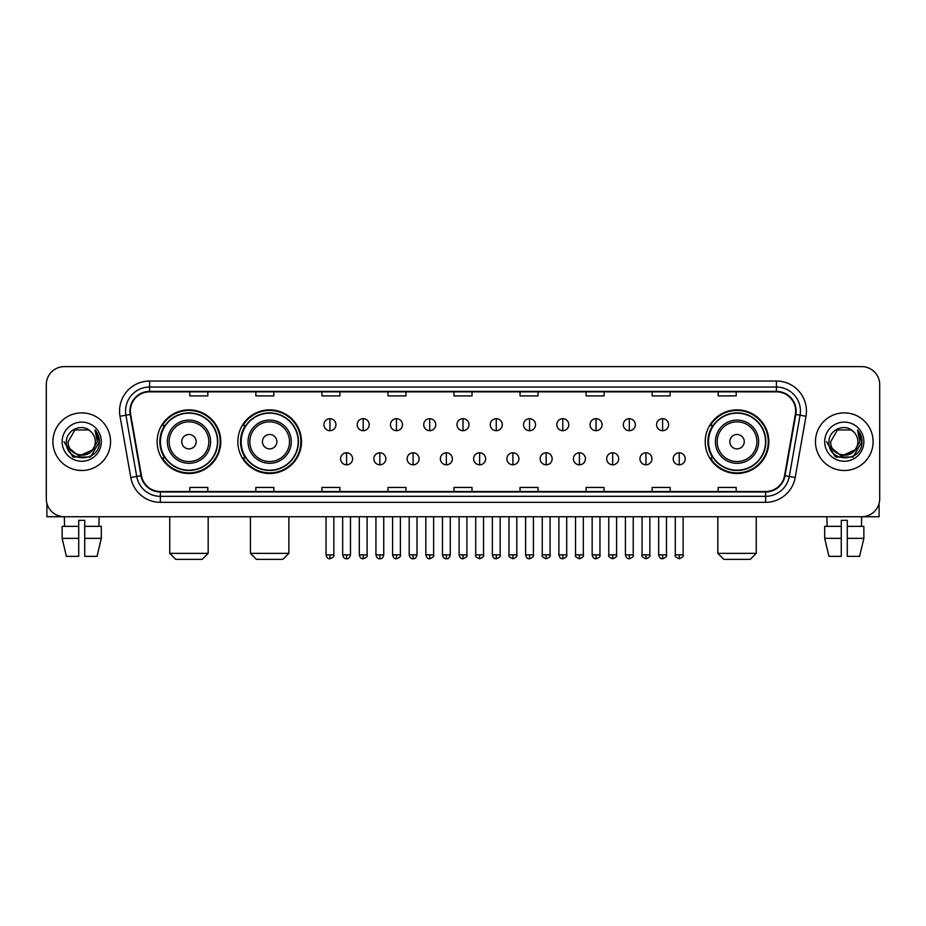 <?xml version="1.0" encoding="UTF-8"?>
<svg xmlns="http://www.w3.org/2000/svg" width="926" height="926" viewBox="0 0 926 926"><rect width="100%" height="100%" fill="white"/><g stroke="black" fill="none" stroke-linecap="round" stroke-linejoin="round"><path stroke-width="1.39" d="M705.218 441.69A31.82 31.82 0 0 0 737.038 473.51A31.82 31.82 0 0 0 768.858 441.69A31.82 31.82 0 0 0 737.038 409.859A31.82 31.82 0 0 0 705.218 441.69M237.843 441.69A31.82 31.82 0 0 0 269.663 473.51A31.82 31.82 0 0 0 301.482 441.69A31.82 31.82 0 0 0 269.663 409.859A31.82 31.82 0 0 0 237.843 441.69M157.142 441.69A31.82 31.82 0 0 0 188.962 473.51A31.82 31.82 0 0 0 220.782 441.69A31.82 31.82 0 0 0 188.962 409.859A31.82 31.82 0 0 0 157.142 441.69M164.77 457.895A29.123 29.123 0 0 1 164.77 425.474M245.471 457.895A29.123 29.123 0 0 1 245.471 425.474M712.846 457.895A29.123 29.123 0 0 1 712.846 425.474M46.3 384.649L46.3 498.72A18.011 18.011 0 0 0 64.311 516.743L861.689 516.743A18.011 18.011 0 0 0 879.7 498.72L879.7 384.649A18.011 18.011 0 0 0 861.689 366.627L64.311 366.627A18.011 18.011 0 0 0 46.3 384.649L46.3 498.72M52.909 441.69A28.822 28.822 0 0 0 81.731 470.501A28.822 28.822 0 0 0 110.541 441.69A28.822 28.822 0 0 0 81.731 412.869A28.822 28.822 0 0 0 52.909 441.69A28.822 28.822 0 0 0 81.731 470.501A28.822 28.822 0 0 0 110.541 441.69A28.822 28.822 0 0 0 81.731 412.869A28.822 28.822 0 0 0 52.909 441.69M815.459 441.69A28.822 28.822 0 0 0 844.269 470.501A28.822 28.822 0 0 0 873.091 441.69A28.822 28.822 0 0 0 844.269 412.869A28.822 28.822 0 0 0 815.459 441.69A28.822 28.822 0 0 0 844.269 470.501A28.822 28.822 0 0 0 873.091 441.69A28.822 28.822 0 0 0 844.269 412.869A28.822 28.822 0 0 0 815.459 441.69M130.358 411.063A19.215 19.215 0 0 1 149.572 391.848L776.428 391.848A19.215 19.215 0 0 1 795.353 414.397L784.553 475.64A19.215 19.215 0 0 1 765.628 491.521L160.372 491.521A19.215 19.215 0 0 1 141.446 475.64L130.647 414.397A19.215 19.215 0 0 1 130.358 411.063M129.883 411.063A19.689 19.689 0 0 0 130.184 414.478L140.983 475.721A19.689 19.689 0 0 0 160.372 491.995L765.628 491.995A19.689 19.689 0 0 0 785.017 475.721L795.816 414.478A19.689 19.689 0 0 0 776.428 391.374L149.572 391.374A19.689 19.689 0 0 0 129.883 411.063M120.01 416.272A30.026 30.026 0 0 1 149.572 381.037L776.428 381.037A30.026 30.026 0 0 1 805.99 416.272L795.191 477.515A30.026 30.026 0 0 1 765.628 502.332L160.372 502.332A30.026 30.026 0 0 1 130.809 477.515L120.01 416.272L125.924 415.23A24.018 24.018 0 0 1 149.572 387.045L776.428 387.045A24.018 24.018 0 0 1 800.076 415.23L789.276 476.473A24.018 24.018 0 0 1 765.628 496.324L160.372 496.324A24.018 24.018 0 0 1 136.724 476.473L125.924 415.23A24.018 24.018 0 0 1 125.554 411.063M861.689 366.627L64.311 366.627M64.577 526.35L64.311 516.743L861.689 516.743L861.423 526.35M879.7 498.72L879.7 384.649M785.017 475.721L789.276 476.473L800.076 415.23L805.99 416.272M453.995 391.848L453.995 395.911L472.005 395.911L472.005 391.848M387.948 391.848L387.948 395.911L405.958 395.911L405.958 391.848M321.901 391.848L321.901 395.911L339.911 395.911L339.911 391.848M255.854 391.848L255.854 395.911L273.864 395.911L273.864 391.848M189.807 391.848L189.807 395.911L207.818 395.911L207.818 391.848M520.042 391.848L520.042 395.911L538.052 395.911L538.052 391.848M586.089 391.848L586.089 395.911L604.099 395.911L604.099 391.848M652.135 391.848L652.135 395.911L670.146 395.911L670.146 391.848M718.182 391.848L718.182 395.911L736.193 395.911L736.193 391.848M472.005 491.521L472.005 487.458L453.995 487.458L453.995 491.521M405.958 491.521L405.958 487.458L387.948 487.458L387.948 491.521M339.911 491.521L339.911 487.458L321.901 487.458L321.901 491.521M273.864 491.521L273.864 487.458L255.854 487.458L255.854 491.521M207.818 491.521L207.818 487.458L189.807 487.458L189.807 491.521M538.052 491.521L538.052 487.458L520.042 487.458L520.042 491.521M604.099 491.521L604.099 487.458L586.089 487.458L586.089 491.521M670.146 491.521L670.146 487.458L652.135 487.458L652.135 491.521M736.193 491.521L736.193 487.458L718.182 487.458L718.182 491.521M92.125 450.406C84.926 460.141 67.448 453.914 68.154 441.69C67.32 459.192 96.13 459.192 95.297 441.69C96.13 459.192 67.32 459.192 68.154 441.69L74.937 429.93L88.514 429.93L90.621 431.435C82.287 422.707 66.255 429.895 66.406 441.69C64.878 462.63 98.839 463.185 99.395 442.697L99.418 441.69C99.371 437.234 97.89 433.322 94.984 429.953L97.323 441.69L92.125 450.406A13.566 13.566 0 0 0 95.297 441.69C96.13 459.192 67.32 459.192 68.154 441.69L74.937 429.93M95.297 441.69A13.566 13.566 0 0 0 90.621 431.435M92.994 449.677L78.837 456.101L66.822 446.089M62.146 441.69A19.573 19.573 0 0 0 81.731 461.264A19.573 19.573 0 0 0 101.304 441.69A19.573 19.573 0 0 0 81.731 422.106A19.573 19.573 0 0 0 62.146 441.69M94.984 429.953L99.418 442.2L98.596 436.32L99.418 442.2L98.596 436.32L99.418 442.2L95.112 430.104L99.418 442.2L95.112 430.104L99.418 441.69L90.574 457.016L72.876 457.016L64.033 441.69M95.112 430.104L99.418 442.211M46.902 503.339L46.902 516.743L116.549 516.743M62.135 526.35L62.135 538.353L66.406 556.364L62.135 538.353L62.135 526.35L78.722 526.35L78.722 520.343L84.729 520.343L84.729 526.35L101.316 526.35L101.316 538.353L97.045 556.364L101.316 538.353L84.729 538.353L84.729 526.35M99.14 516.743L98.874 526.35M78.722 526.35L78.722 556.364L66.406 556.364M62.135 538.353L78.722 538.353M97.045 556.364L84.729 556.364L84.729 538.353M202.169 559.373L175.755 559.373L169.747 553.366L208.176 553.366L202.169 559.373M196.173 441.69A7.2 7.2 0 0 0 188.962 434.479A7.2 7.2 0 0 0 181.762 441.69A7.2 7.2 0 0 0 188.962 448.89A7.2 7.2 0 0 0 196.173 441.69M210.584 441.69A21.611 21.611 0 0 0 188.962 420.068A21.611 21.611 0 0 0 167.351 441.69A21.611 21.611 0 0 0 188.962 463.301A21.611 21.611 0 0 0 210.584 441.69A21.611 21.611 0 0 1 188.962 463.301A21.611 21.611 0 0 1 167.351 441.69M217.483 441.69A28.521 28.521 0 0 0 188.962 413.17A28.521 28.521 0 0 0 160.441 441.69A28.521 28.521 0 0 0 188.962 470.2A28.521 28.521 0 0 0 217.483 441.69M220.18 441.69A31.218 31.218 0 0 1 162.281 457.895L165.175 457.895A28.787 28.787 0 0 0 208.014 463.266A28.787 28.787 0 0 0 208.014 420.103A28.787 28.787 0 0 0 165.175 425.474L162.281 425.474A31.218 31.218 0 0 1 220.18 441.69M282.87 559.373L256.456 559.373L250.448 553.366L288.877 553.366L282.87 559.373M276.862 441.69A7.2 7.2 0 0 0 269.663 434.479A7.2 7.2 0 0 0 262.452 441.69A7.2 7.2 0 0 0 269.663 448.89A7.2 7.2 0 0 0 276.862 441.69M291.273 441.69A21.611 21.611 0 0 0 269.663 420.068A21.611 21.611 0 0 0 248.041 441.69A21.611 21.611 0 0 0 269.663 463.301A21.611 21.611 0 0 0 291.273 441.69A21.611 21.611 0 0 1 269.663 463.301A21.611 21.611 0 0 1 248.041 441.69M298.184 441.69A28.521 28.521 0 0 0 269.663 413.17A28.521 28.521 0 0 0 241.142 441.69A28.521 28.521 0 0 0 269.663 470.2A28.521 28.521 0 0 0 298.184 441.69M300.881 441.69A31.218 31.218 0 0 1 242.982 457.895L245.865 457.895A28.787 28.787 0 0 0 288.704 463.266A28.787 28.787 0 0 0 288.704 420.103A28.787 28.787 0 0 0 245.865 425.474L242.982 425.474A31.218 31.218 0 0 1 300.881 441.69M750.245 559.373L723.831 559.373L717.824 553.366L756.253 553.366L750.245 559.373M744.238 441.69A7.2 7.2 0 0 0 737.038 434.479A7.2 7.2 0 0 0 729.827 441.69A7.2 7.2 0 0 0 737.038 448.89A7.2 7.2 0 0 0 744.238 441.69M758.649 441.69A21.611 21.611 0 0 0 737.038 420.068A21.611 21.611 0 0 0 715.416 441.69A21.611 21.611 0 0 0 737.038 463.301A21.611 21.611 0 0 0 758.649 441.69A21.611 21.611 0 0 1 737.038 463.301A21.611 21.611 0 0 1 715.416 441.69M765.559 441.69A28.521 28.521 0 0 0 737.038 413.17A28.521 28.521 0 0 0 708.517 441.69A28.521 28.521 0 0 0 737.038 470.2A28.521 28.521 0 0 0 765.559 441.69M768.256 441.69A31.218 31.218 0 0 1 710.358 457.895L713.252 457.895A28.787 28.787 0 0 0 756.091 463.266A28.787 28.787 0 0 0 756.091 420.103A28.787 28.787 0 0 0 713.252 425.474L710.358 425.474A31.218 31.218 0 0 1 768.256 441.69M329.945 418.691A6.007 6.007 0 0 0 323.938 424.687A6.007 6.007 0 0 0 329.945 430.694A6.007 6.007 0 0 0 335.953 424.687A6.007 6.007 0 0 0 329.945 418.691L329.945 430.694A6.007 6.007 0 0 0 335.953 424.687A6.007 6.007 0 0 0 329.945 418.691M363.212 418.691A6.007 6.007 0 0 0 357.204 424.687A6.007 6.007 0 0 0 363.212 430.694A6.007 6.007 0 0 0 369.208 424.687A6.007 6.007 0 0 0 363.212 418.691L363.212 430.694A6.007 6.007 0 0 0 369.208 424.687A6.007 6.007 0 0 0 363.212 418.691M396.467 418.691A6.007 6.007 0 0 0 390.471 424.687A6.007 6.007 0 0 0 396.467 430.694A6.007 6.007 0 0 0 402.474 424.687A6.007 6.007 0 0 0 396.467 418.691L396.467 430.694A6.007 6.007 0 0 0 402.474 424.687A6.007 6.007 0 0 0 396.467 418.691M429.733 418.691A6.007 6.007 0 0 0 423.726 424.687A6.007 6.007 0 0 0 429.733 430.694A6.007 6.007 0 0 0 435.741 424.687A6.007 6.007 0 0 0 429.733 418.691L429.733 430.694A6.007 6.007 0 0 0 435.741 424.687A6.007 6.007 0 0 0 429.733 418.691M463 418.691A6.007 6.007 0 0 0 456.993 424.687A6.007 6.007 0 0 0 463 430.694A6.007 6.007 0 0 0 469.007 424.687A6.007 6.007 0 0 0 463 418.691L463 430.694A6.007 6.007 0 0 0 469.007 424.687A6.007 6.007 0 0 0 463 418.691M496.267 418.691A6.007 6.007 0 0 0 490.259 424.687A6.007 6.007 0 0 0 496.267 430.694A6.007 6.007 0 0 0 502.274 424.687A6.007 6.007 0 0 0 496.267 418.691L496.267 430.694A6.007 6.007 0 0 0 502.274 424.687A6.007 6.007 0 0 0 496.267 418.691M529.533 418.691A6.007 6.007 0 0 0 523.526 424.687A6.007 6.007 0 0 0 529.533 430.694A6.007 6.007 0 0 0 535.529 424.687A6.007 6.007 0 0 0 529.533 418.691L529.533 430.694A6.007 6.007 0 0 0 535.529 424.687A6.007 6.007 0 0 0 529.533 418.691M562.788 418.691A6.007 6.007 0 0 0 556.792 424.687A6.007 6.007 0 0 0 562.788 430.694A6.007 6.007 0 0 0 568.795 424.687A6.007 6.007 0 0 0 562.788 418.691L562.788 430.694A6.007 6.007 0 0 0 568.795 424.687A6.007 6.007 0 0 0 562.788 418.691M596.055 418.691A6.007 6.007 0 0 0 590.047 424.687A6.007 6.007 0 0 0 596.055 430.694A6.007 6.007 0 0 0 602.062 424.687A6.007 6.007 0 0 0 596.055 418.691L596.055 430.694A6.007 6.007 0 0 0 602.062 424.687A6.007 6.007 0 0 0 596.055 418.691M629.321 418.691A6.007 6.007 0 0 0 623.314 424.687A6.007 6.007 0 0 0 629.321 430.694A6.007 6.007 0 0 0 635.329 424.687A6.007 6.007 0 0 0 629.321 418.691L629.321 430.694A6.007 6.007 0 0 0 635.329 424.687A6.007 6.007 0 0 0 629.321 418.691M662.588 418.691A6.007 6.007 0 0 0 656.58 424.687A6.007 6.007 0 0 0 662.588 430.694A6.007 6.007 0 0 0 668.584 424.687A6.007 6.007 0 0 0 662.588 418.691L662.588 430.694A6.007 6.007 0 0 0 668.584 424.687A6.007 6.007 0 0 0 662.588 418.691M346.579 452.791A6.007 6.007 0 0 0 340.571 458.798A6.007 6.007 0 0 0 346.579 464.806A6.007 6.007 0 0 0 352.586 458.798A6.007 6.007 0 0 0 346.579 452.791L346.579 464.806A6.007 6.007 0 0 0 352.586 458.798A6.007 6.007 0 0 0 346.579 452.791M379.845 452.791A6.007 6.007 0 0 0 373.838 458.798A6.007 6.007 0 0 0 379.845 464.806A6.007 6.007 0 0 0 385.841 458.798A6.007 6.007 0 0 0 379.845 452.791L379.845 464.806A6.007 6.007 0 0 0 385.841 458.798A6.007 6.007 0 0 0 379.845 452.791M413.1 452.791A6.007 6.007 0 0 0 407.104 458.798A6.007 6.007 0 0 0 413.1 464.806A6.007 6.007 0 0 0 419.108 458.798A6.007 6.007 0 0 0 413.1 452.791L413.1 464.806A6.007 6.007 0 0 0 419.108 458.798A6.007 6.007 0 0 0 413.1 452.791M446.367 452.791A6.007 6.007 0 0 0 440.359 458.798A6.007 6.007 0 0 0 446.367 464.806A6.007 6.007 0 0 0 452.374 458.798A6.007 6.007 0 0 0 446.367 452.791L446.367 464.806A6.007 6.007 0 0 0 452.374 458.798A6.007 6.007 0 0 0 446.367 452.791M479.633 452.791A6.007 6.007 0 0 0 473.626 458.798A6.007 6.007 0 0 0 479.633 464.806A6.007 6.007 0 0 0 485.641 458.798A6.007 6.007 0 0 0 479.633 452.791L479.633 464.806A6.007 6.007 0 0 0 485.641 458.798A6.007 6.007 0 0 0 479.633 452.791M512.9 452.791A6.007 6.007 0 0 0 506.892 458.798A6.007 6.007 0 0 0 512.9 464.806A6.007 6.007 0 0 0 518.896 458.798A6.007 6.007 0 0 0 512.9 452.791L512.9 464.806A6.007 6.007 0 0 0 518.896 458.798A6.007 6.007 0 0 0 512.9 452.791M546.155 452.791A6.007 6.007 0 0 0 540.159 458.798A6.007 6.007 0 0 0 546.155 464.806A6.007 6.007 0 0 0 552.162 458.798A6.007 6.007 0 0 0 546.155 452.791L546.155 464.806A6.007 6.007 0 0 0 552.162 458.798A6.007 6.007 0 0 0 546.155 452.791M579.421 452.791A6.007 6.007 0 0 0 573.414 458.798A6.007 6.007 0 0 0 579.421 464.806A6.007 6.007 0 0 0 585.429 458.798A6.007 6.007 0 0 0 579.421 452.791L579.421 464.806A6.007 6.007 0 0 0 585.429 458.798A6.007 6.007 0 0 0 579.421 452.791M612.688 452.791A6.007 6.007 0 0 0 606.68 458.798A6.007 6.007 0 0 0 612.688 464.806A6.007 6.007 0 0 0 618.695 458.798A6.007 6.007 0 0 0 612.688 452.791L612.688 464.806A6.007 6.007 0 0 0 618.695 458.798A6.007 6.007 0 0 0 612.688 452.791M645.954 452.791A6.007 6.007 0 0 0 639.947 458.798A6.007 6.007 0 0 0 645.954 464.806A6.007 6.007 0 0 0 651.95 458.798A6.007 6.007 0 0 0 645.954 452.791L645.954 464.806A6.007 6.007 0 0 0 651.95 458.798A6.007 6.007 0 0 0 645.954 452.791M679.221 452.791A6.007 6.007 0 0 0 673.214 458.798A6.007 6.007 0 0 0 679.221 464.806A6.007 6.007 0 0 0 685.217 458.798A6.007 6.007 0 0 0 679.221 452.791L679.221 464.806A6.007 6.007 0 0 0 685.217 458.798A6.007 6.007 0 0 0 679.221 452.791M879.098 503.339L879.098 516.743L809.451 516.743M824.684 526.35L824.684 538.353L828.955 556.364L824.684 538.353L824.684 526.35L841.271 526.35L841.271 520.343L847.278 520.343L847.278 526.35L863.865 526.35L863.865 538.353L859.594 556.364L863.865 538.353L847.278 538.353L847.278 526.35M841.271 526.35L841.271 556.364L828.955 556.364M824.684 538.353L841.271 538.353M859.594 556.364L847.278 556.364L847.278 538.353M826.86 516.743L827.126 526.35M857.846 441.69C858.68 459.192 829.87 459.192 830.703 441.69L837.486 429.93L851.063 429.93L853.159 431.435C844.836 422.707 828.805 429.895 828.955 441.69C827.427 462.63 861.388 463.185 861.944 442.697L861.967 441.69C861.921 437.234 860.439 433.322 857.534 429.953L859.872 441.69L854.675 450.406A13.566 13.566 0 0 0 857.846 441.69C858.68 459.192 829.87 459.192 830.703 441.69C829.87 459.192 858.68 459.192 857.846 441.69A13.566 13.566 0 0 0 853.159 431.435M854.675 450.406C847.475 460.141 829.997 453.914 830.703 441.69M855.543 449.677L841.387 456.101L829.372 446.089M824.696 441.69A19.573 19.573 0 0 0 844.269 461.264A19.573 19.573 0 0 0 863.854 441.69A19.573 19.573 0 0 0 844.269 422.106A19.573 19.573 0 0 0 824.696 441.69M857.534 429.953L861.967 442.2L861.145 436.32L861.967 442.2L861.145 436.32L861.967 442.2L857.661 430.104L861.967 442.2L857.661 430.104L861.967 441.69L853.124 457.016L835.426 457.016L826.582 441.69M857.661 430.104L861.967 442.211M776.428 381.037L776.428 391.374M125.924 415.23L130.184 414.478M160.372 502.332L160.372 491.995M765.628 491.995L765.628 502.332M130.809 477.515L140.983 475.721M795.816 414.478L800.076 415.23M149.572 381.037L149.572 391.374M789.276 476.473L795.191 477.515M208.825 441.69A19.863 19.863 0 0 0 188.962 421.828A19.863 19.863 0 0 0 169.111 441.69A19.863 19.863 0 0 0 188.962 461.542A19.863 19.863 0 0 0 208.825 441.69M289.514 441.69A19.863 19.863 0 0 0 269.663 421.828A19.863 19.863 0 0 0 249.8 441.69A19.863 19.863 0 0 0 269.663 461.542A19.863 19.863 0 0 0 289.514 441.69M756.889 441.69A19.863 19.863 0 0 0 737.038 421.828A19.863 19.863 0 0 0 717.175 441.69A19.863 19.863 0 0 0 737.038 461.542A19.863 19.863 0 0 0 756.889 441.69M329.945 554.871L326.045 554.871C326.728 557.649 328.024 558.945 329.945 558.772L329.945 554.871L333.846 554.871L333.846 516.743M363.212 554.871L359.3 554.871C359.983 557.649 361.29 558.945 363.212 558.772L363.212 554.871L367.113 554.871L367.113 516.743M396.467 554.871L392.566 554.871C393.249 557.649 394.557 558.945 396.467 558.772L396.467 554.871L400.379 554.871L400.379 516.743M429.733 554.871L425.833 554.871C426.516 557.649 427.812 558.945 429.733 558.772L429.733 554.871L433.634 554.871L433.634 516.743M463 554.871L459.099 554.871C459.782 557.649 461.079 558.945 463 558.772L463 554.871L466.901 554.871L466.901 516.743M496.267 554.871L492.366 554.871C493.037 557.649 494.345 558.945 496.267 558.772L496.267 554.871L500.167 554.871L500.167 516.743M529.533 554.871L525.621 554.871C526.304 557.649 527.612 558.945 529.533 558.772L529.533 554.871L533.434 554.871L533.434 516.743M562.788 554.871L558.887 554.871C559.57 557.649 560.867 558.945 562.788 558.772L562.788 554.871L566.7 554.871L566.7 516.743M596.055 554.871L592.154 554.871C592.837 557.649 594.133 558.945 596.055 558.772L596.055 554.871L599.955 554.871L599.955 516.743M629.321 554.871L625.42 554.871C626.103 557.649 627.4 558.945 629.321 558.772L629.321 554.871L633.222 554.871L633.222 516.743M662.588 554.871L658.675 554.871C659.358 557.649 660.666 558.945 662.588 558.772L662.588 554.871L666.488 554.871L666.488 516.743M346.579 554.871L342.678 554.871C343.349 557.649 344.657 558.945 346.579 558.772L346.579 554.871L350.479 554.871L350.479 516.743M379.845 554.871L375.933 554.871C376.616 557.649 377.924 558.945 379.845 558.772L379.845 554.871L383.746 554.871L383.746 516.743M413.1 554.871L409.199 554.871C409.882 557.649 411.179 558.945 413.1 558.772L413.1 554.871L417.013 554.871L417.013 516.743M446.367 554.871L442.466 554.871C443.149 557.649 444.445 558.945 446.367 558.772L446.367 554.871L450.267 554.871L450.267 516.743M479.633 554.871L475.733 554.871C474.934 556.109 476.242 557.417 479.633 558.772L479.633 554.871L483.534 554.871L483.534 516.743M512.9 554.871L508.987 554.871C508.2 556.109 509.497 557.417 512.9 558.772L512.9 554.871L516.801 554.871L516.801 516.743M546.155 554.871L542.254 554.871C541.467 556.109 542.763 557.417 546.155 558.772L546.155 554.871L550.067 554.871L550.067 516.743M579.421 554.871L575.521 554.871C574.733 556.109 576.03 557.417 579.421 558.772L579.421 554.871L583.322 554.871L583.322 516.743M612.688 554.871L608.787 554.871C607.988 556.109 609.296 557.417 612.688 558.772L612.688 554.871L616.589 554.871L616.589 516.743M645.954 554.871L642.054 554.871C641.255 556.109 642.563 557.417 645.954 558.772L645.954 554.871L649.855 554.871L649.855 516.743M679.221 554.871L675.309 554.871C674.522 556.109 675.818 557.417 679.221 558.772L679.221 554.871L683.122 554.871L683.122 516.743M208.176 516.743L208.176 553.366M169.747 516.743L169.747 553.366M288.877 516.743L288.877 553.366M250.448 516.743L250.448 553.366M756.253 516.743L756.253 553.366M717.824 516.743L717.824 553.366M326.045 554.871L326.045 516.743M333.846 554.871C334.633 556.109 333.337 557.417 329.945 558.772M359.3 554.871L359.3 516.743M367.113 554.871C367.9 556.109 366.603 557.417 363.212 558.772M392.566 554.871L392.566 516.743M400.379 554.871C401.166 556.109 399.87 557.417 396.467 558.772M425.833 554.871L425.833 516.743M433.634 554.871C434.433 556.109 433.125 557.417 429.733 558.772M459.099 554.871L459.099 516.743M466.901 554.871C467.699 556.109 466.391 557.417 463 558.772M492.366 554.871L492.366 516.743M500.167 554.871C500.954 556.109 499.658 557.417 496.267 558.772M525.621 554.871L525.621 516.743M533.434 554.871C534.221 556.109 532.925 557.417 529.533 558.772M558.887 554.871L558.887 516.743M566.7 554.871C567.488 556.109 566.191 557.417 562.788 558.772M592.154 554.871L592.154 516.743M599.955 554.871C600.754 556.109 599.446 557.417 596.055 558.772M625.42 554.871L625.42 516.743M633.222 554.871C634.009 556.109 632.713 557.417 629.321 558.772M658.675 554.871L658.675 516.743M666.488 554.871C667.276 556.109 665.979 557.417 662.588 558.772M342.678 554.871L342.678 516.743M350.479 554.871C349.796 557.649 348.5 558.945 346.579 558.772M375.933 554.871L375.933 516.743M383.746 554.871C383.063 557.649 381.755 558.945 379.845 558.772M409.199 554.871L409.199 516.743M417.013 554.871C416.33 557.649 415.022 558.945 413.1 558.772M442.466 554.871L442.466 516.743M450.267 554.871C449.585 557.649 448.288 558.945 446.367 558.772M475.733 554.871L475.733 516.743M483.534 554.871C484.321 556.109 483.025 557.417 479.633 558.772M508.987 554.871L508.987 516.743M516.801 554.871C517.588 556.109 516.291 557.417 512.9 558.772M542.254 554.871L542.254 516.743M550.067 554.871C550.854 556.109 549.558 557.417 546.155 558.772M575.521 554.871L575.521 516.743M583.322 554.871C584.121 556.109 582.813 557.417 579.421 558.772M608.787 554.871L608.787 516.743M616.589 554.871C617.387 556.109 616.079 557.417 612.688 558.772M642.054 554.871L642.054 516.743M649.855 554.871C650.642 556.109 649.346 557.417 645.954 558.772M675.309 554.871L675.309 516.743M683.122 554.871C683.909 556.109 682.612 557.417 679.221 558.772"/></g></svg>
